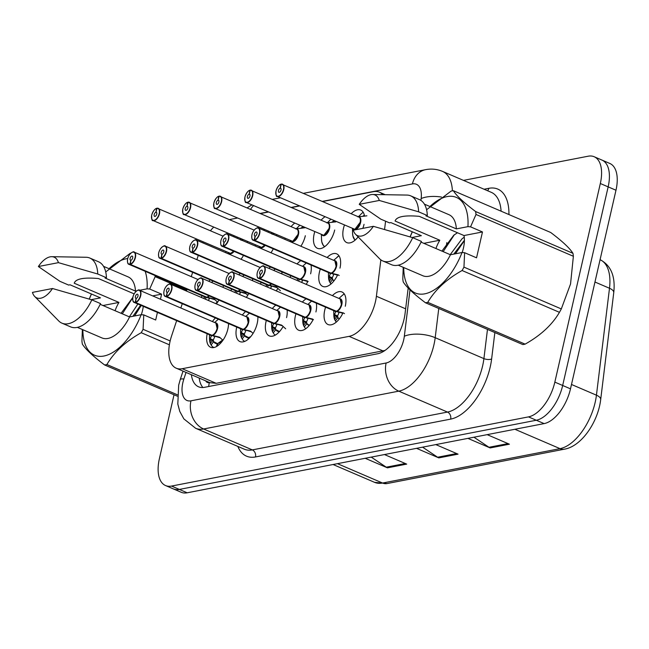 <?xml version="1.0" encoding="UTF-8"?>
<svg xmlns="http://www.w3.org/2000/svg" width="649" height="649" viewBox="0 0 649 649"><rect width="100%" height="100%" fill="white"/><g stroke="black" fill="none" stroke-linecap="round" stroke-linejoin="round"><path stroke-width="0.97" d="M255.3 246.036A17.71 9.175 113.2 0 1 255.438 245.387A17.71 9.175 113.2 0 1 255.495 245.16M263.648 230.257A17.71 9.175 113.2 0 1 264.362 229.608M276.636 234.881A17.71 9.175 113.2 0 1 276.661 235.838M284.87 239.367A17.71 9.175 113.2 0 1 285.089 238.508M291.093 226.631A17.71 9.175 113.2 0 1 294.581 223.215M334.689 230.03A17.71 9.175 113.2 0 1 317.426 248.291A17.71 9.175 113.2 0 1 314.14 234.005A17.71 9.175 113.2 0 1 314.716 231.863M321.117 220.157A17.71 9.175 113.2 0 1 324.889 216.863M335.079 221.244A17.71 9.175 113.2 0 1 335.209 222.023M358.134 236.901A17.71 9.175 113.2 0 1 346.777 242.604A17.71 9.175 113.2 0 1 343.491 228.318A17.71 9.175 113.2 0 1 344.368 225.235M351.182 213.699A17.71 9.175 113.2 0 1 360.755 210.057A17.71 9.175 113.2 0 1 364.535 216.19M233.551 236.69A17.71 9.175 113.2 0 1 234.216 236.025M247.31 241.647A17.71 9.175 113.2 0 1 247.277 242.588M231.052 290.833A17.71 9.175 113.2 0 1 231.385 289.194A17.71 9.175 113.2 0 1 231.433 288.967M238.84 274.811A17.71 9.175 113.2 0 1 240.308 273.416M252.583 278.689A17.71 9.175 113.2 0 1 252.575 280.709M260.59 284.148A17.71 9.175 113.2 0 1 260.736 283.508A17.71 9.175 113.2 0 1 261.028 282.315M268.946 268.37A17.71 9.175 113.2 0 1 270.519 267.023M281.844 271.882A17.71 9.175 113.2 0 1 281.95 273.959M290.16 277.48A17.71 9.175 113.2 0 1 290.655 275.671M297.055 263.965A17.71 9.175 113.2 0 1 300.828 260.671M311.017 265.052A17.71 9.175 113.2 0 1 310.628 273.837M337.715 274.705A17.71 9.175 113.2 0 1 322.723 286.412A17.71 9.175 113.2 0 1 319.438 272.126A17.71 9.175 113.2 0 1 320.314 269.043M327.12 257.507A17.71 9.175 113.2 0 1 336.693 253.864A17.71 9.175 113.2 0 1 339.979 268.142M208.791 281.277A17.71 9.175 113.2 0 1 210.154 279.833M223.248 285.455A17.71 9.175 113.2 0 1 223.142 287.434M257.872 316.801A17.71 9.175 113.2 0 1 257.223 323.332A17.71 9.175 113.2 0 1 239.96 341.593A17.71 9.175 113.2 0 1 236.674 327.315A17.71 9.175 113.2 0 1 236.731 327.088M242.345 315.049A17.71 9.175 113.2 0 1 245.598 311.536M283.159 326.431A17.71 9.175 113.2 0 1 269.311 335.906A17.71 9.175 113.2 0 1 266.025 321.62A17.71 9.175 113.2 0 1 266.325 320.436M272.329 308.559A17.71 9.175 113.2 0 1 275.817 305.144M287.134 310.003A17.71 9.175 113.2 0 1 286.574 317.645M313.199 319.454A17.71 9.175 113.2 0 1 298.662 330.219A17.71 9.175 113.2 0 1 295.376 315.933A17.71 9.175 113.2 0 1 295.952 313.792M302.353 302.085A17.71 9.175 113.2 0 1 306.125 298.791M316.314 303.164A17.71 9.175 113.2 0 1 315.925 311.95M343.005 312.826A17.71 9.175 113.2 0 1 328.013 324.524A17.71 9.175 113.2 0 1 324.727 310.246A17.71 9.175 113.2 0 1 325.603 307.155M332.418 295.628A17.71 9.175 113.2 0 1 341.991 291.985A17.71 9.175 113.2 0 1 345.276 306.263M212.401 321.555A17.71 9.175 113.2 0 1 215.452 317.953M228.545 323.575A17.71 9.175 113.2 0 1 227.864 329.019A17.71 9.175 113.2 0 1 210.609 347.28A17.71 9.175 113.2 0 1 207.161 333.756M176.65 320.655L171.571 335.971A33.204 17.198 -66.8 0 0 170.046 341.415A33.204 17.198 -66.8 0 0 176.203 368.194A33.204 17.198 -66.8 0 0 182.199 368.713L349.097 336.36A33.204 17.198 -66.8 0 0 376.404 296.269L380.849 259.851M205.692 380.849A11.065 5.736 -66.8 0 0 209.343 382.618L216.182 383.308L384.987 350.444M198.286 255.373L196.858 259.673M192.664 272.32L191.244 276.62M187.05 289.276L186.458 291.052M182.264 303.7L180.844 307.999M213.643 227.191A33.204 17.198 -66.8 0 0 210.43 230.719M203.259 242.093A33.204 17.198 -66.8 0 0 202.877 242.888M382.756 194.668A33.204 17.198 -66.8 0 0 379.397 192.201A33.204 17.198 -66.8 0 0 373.402 191.682L322.756 201.498M299.562 205.993L291.685 207.518M268.491 212.012L260.614 213.545M237.42 218.04L229.543 219.565M384.565 229.478L385.571 221.195M273.286 248.851A17.71 9.175 113.2 0 1 270.966 252.761M305.338 235.717A17.71 9.175 113.2 0 1 300.876 246.239M364.04 224.335A17.71 9.175 113.2 0 1 362.832 228.359M243.48 255.414A17.71 9.175 113.2 0 1 241.022 259.267M225.763 252.712A17.71 9.175 113.2 0 1 225.925 251.828M248.778 293.535A17.71 9.175 113.2 0 1 246.32 297.388M277.869 288.31A17.71 9.175 113.2 0 1 276.263 290.882M307.902 281.333A17.71 9.175 113.2 0 1 306.174 284.359M218.94 300.081A17.71 9.175 113.2 0 1 216.344 303.878M201.555 297.526A17.71 9.175 113.2 0 1 201.863 295.636M463.467 180.381L588.172 156.206A33.204 17.198 113.2 0 1 594.168 156.733A33.204 17.198 113.2 0 1 600.325 183.513L554.838 382.115L562.667 385.482A33.204 17.198 113.2 0 1 536.301 420.244L179.359 489.427A33.204 17.198 113.2 0 1 173.364 488.908A33.204 17.198 113.2 0 0 179.359 489.427L536.301 420.244A33.204 17.198 113.2 0 0 562.667 385.482L608.154 186.871L562.667 385.482L570.495 388.84A33.204 17.198 113.2 0 1 544.13 423.602L187.188 492.794A33.204 17.198 113.2 0 1 181.193 492.266L165.536 485.541A33.204 17.198 113.2 0 1 159.378 458.77L174.029 394.77M594.168 156.733L601.996 160.092A33.204 17.198 113.2 0 1 608.154 186.871A33.204 17.198 113.2 0 0 601.996 160.092L609.825 163.459A33.204 17.198 113.2 0 1 615.982 190.23L570.495 388.84M473.957 437.207L488.973 447.283A8.851 7.147 79 0 0 490.149 447.932L509.408 444.2L487.172 434.643M467.913 438.375L490.149 447.932M371.244 457.115L386.252 467.191A8.851 7.147 79 0 0 387.437 467.84L406.696 464.108L384.451 454.551M365.192 458.291L387.437 467.84M422.604 447.161L437.613 457.237A8.851 7.147 79 0 0 438.789 457.886L458.056 454.154L435.812 444.597M416.553 448.337L438.789 457.886M191.374 374.708A33.204 17.198 -66.8 0 0 198.553 386.796A33.204 17.198 -66.8 0 0 204.549 387.315L377.742 353.746A33.204 17.198 -66.8 0 0 405.049 313.645L408.18 288.051M202.877 387.526A33.204 17.198 113.2 0 1 199.202 378.067M554.838 382.115A33.204 17.198 113.2 0 1 528.473 416.885L171.531 486.069A33.204 17.198 113.2 0 1 165.536 485.541M216.539 346.509L217.293 343.556A12.169 6.303 113.2 0 1 213.651 341.666A1.103 0.576 -66.8 0 0 213.61 341.715L211.144 344.927L210.414 343.735L210.13 338.656L211.728 335.403L214.673 336.458M212.004 335.306A0.552 0.438 -104.6 0 1 212.069 335.338L219.257 337.091M136.947 290.728A6.644 3.44 113.2 0 1 139.486 290.241A6.644 3.44 113.2 0 1 140.719 295.603A6.644 3.44 113.2 0 1 135.617 302.515L135.487 302.231A6.417 3.326 -66.8 0 0 140.419 295.546A6.417 3.326 -66.8 0 0 138.067 290.273A6.417 3.326 -66.8 0 0 132.972 296.991A6.417 3.326 -66.8 0 0 135.154 302.296L135.276 302.58A6.644 3.44 113.2 0 1 134.246 302.45L210.625 335.241A6.644 3.44 -66.8 0 0 211.655 335.379A0.552 0.454 -97.2 0 1 211.728 335.403M135.617 302.515L211.996 335.314A6.644 3.44 -66.8 0 0 217.099 328.394A6.644 3.44 -66.8 0 0 215.866 323.04A6.636 3.44 113.2 0 1 217.017 328.735A6.636 3.44 113.2 0 1 212.742 335.014M135.276 302.58L211.663 335.371A6.636 3.44 113.2 0 1 211.655 335.371L210.844 334.819M135.154 302.296L136.16 298.345A2.215 1.144 113.2 0 1 135.819 298.305A2.215 1.144 113.2 0 1 135.406 296.52A2.215 1.144 113.2 0 1 137.564 294.24A2.215 1.144 113.2 0 1 137.977 296.025A2.215 1.144 113.2 0 1 136.274 298.329L135.487 302.231M211.063 344.797A16.598 8.599 -66.8 0 0 213.659 347.385A16.598 8.599 -66.8 0 0 214.008 347.523M212.069 335.338L220.376 337.878M217.099 328.394L215.866 323.04L139.486 290.241C139.519 288.894 134.311 291.117 132.931 297.015C132.542 300.455 132.98 302.264 134.246 302.45A6.644 3.44 113.2 0 1 132.85 300.276M214.762 336.709L213.286 340.003L213.659 341.658L217.837 343.792M217.391 345.99L217.918 343.41L222.794 339.889M222.802 339.906A12.169 6.303 113.2 0 1 217.926 343.426M210.487 344.002L210.414 343.735A16.184 8.388 113.2 0 1 209.538 339.24L210.487 344.002M219.638 337.285L222.932 340.271M210.39 343.394L212.466 340.693A2.215 1.144 113.2 0 1 213.27 340.003L210.13 338.656M205.238 299.108L206.439 297.291L209.376 298.345M131.65 252.607A6.644 3.44 113.2 0 1 134.197 252.128A6.644 3.44 113.2 0 1 135.422 257.483A6.644 3.44 113.2 0 1 130.319 264.394L206.698 297.193A0.552 0.438 -104.6 0 1 206.771 297.226L213.967 298.97M130.319 264.394L130.189 264.119A6.417 3.326 -66.8 0 0 135.122 257.434A6.417 3.326 -66.8 0 0 132.777 252.153A6.417 3.326 -66.8 0 0 127.675 258.878A6.417 3.326 -66.8 0 0 129.865 264.175L129.987 264.459A6.644 3.44 113.2 0 1 128.956 264.33L205.335 297.128A6.644 3.44 -66.8 0 0 206.366 297.258A0.552 0.454 -97.2 0 1 206.439 297.291M129.987 264.459L206.366 297.25A6.636 3.44 113.2 0 1 206.366 297.258L205.546 296.698M129.865 264.175L130.871 260.233A2.215 1.144 113.2 0 1 130.522 260.184A2.215 1.144 113.2 0 1 130.116 258.399A2.215 1.144 113.2 0 1 132.274 256.12A2.215 1.144 113.2 0 1 132.68 257.904A2.215 1.144 113.2 0 1 130.984 260.208L130.189 264.119M206.771 297.226L215.079 299.757M215.687 303.602L217.383 301.915M214.34 299.165L217.634 302.15M209.473 298.589L208.256 300.406M206.698 297.193A6.644 3.44 -66.8 0 0 208.905 295.774A6.636 3.44 113.2 0 1 207.453 296.893M157.001 208.305L156.669 208.386A6.417 3.326 -66.8 0 0 151.736 215.07A6.417 3.326 -66.8 0 0 154.081 220.344A6.417 3.326 -66.8 0 0 159.183 213.626A6.417 3.326 -66.8 0 0 156.993 208.321L157.22 208.183A6.644 3.44 113.2 0 1 158.251 208.321A6.644 3.44 113.2 0 1 159.484 213.675A6.644 3.44 113.2 0 1 153.01 220.522A6.644 3.44 113.2 0 1 151.615 218.348M156.782 208.24C154.843 208.759 153.14 211.039 151.688 215.095C151.606 219.378 152.044 221.187 153.01 220.522L230.59 253.426A6.636 3.44 113.3 0 1 229.389 253.321A6.644 3.44 -66.8 0 0 230.59 253.426A6.644 3.44 -66.8 0 0 233.64 251.187A6.636 3.44 113.3 0 1 230.59 253.426L233.64 251.187M156.993 208.321L155.987 212.272A2.215 1.144 113.2 0 1 156.328 212.312A2.215 1.144 113.2 0 1 156.742 214.097A2.215 1.144 113.2 0 1 154.584 216.377A2.215 1.144 113.2 0 1 154.17 214.592A2.215 1.144 113.2 0 1 155.874 212.288L156.66 212.629M241.079 238.978L239.943 239.44M237.518 237.445A16.598 8.599 -66.8 0 0 236.82 238.094M242.937 239.773L241.03 240.244M155.874 212.288L156.669 208.386M155.987 212.272L156.596 212.531M134.132 293.875L98.405 278.535C83.721 277.245 75.665 278.81 74.221 283.215L118.945 302.426L102.972 305.525M143.283 306.328A25.019 12.964 113.2 0 1 142.593 310.198A25.019 12.964 113.2 0 1 141.304 314.716M132.834 297.453L121.063 313.289M115.06 310.717A25.019 12.964 113.2 0 1 118.945 302.426M140.638 305.192L132.923 316.298M137.872 304.008L129.346 316.85M157.431 312.404L155.687 320.014L143.762 314.895L143.088 329.319A59.765 30.957 113.2 0 1 141.222 332.71C125.614 341.463 114.175 352.066 106.89 364.527A59.765 30.957 113.2 0 1 104.619 364.965C93.018 356.236 85.595 349.292 82.35 344.124A59.765 30.957 113.2 0 1 81.936 341.171L82.366 329.522M143.762 314.895L141.149 314.7A52.017 26.95 113.2 0 1 105.179 355.733A52.017 26.95 113.2 0 1 82.869 329.733M52.496 288.513A22.139 11.471 113.2 0 1 34.705 296.479A22.139 11.471 113.2 0 1 32.45 292.399L52.496 288.513L91.834 299.862A35.419 18.35 113.2 0 1 61.906 323.145A35.419 18.35 113.2 0 1 58.71 320.931L34.705 296.479M91.834 299.862L100.53 303.602A35.419 18.35 113.2 0 1 70.603 326.877L61.906 323.145M141.149 314.7L129.573 316.947A33.204 17.198 113.2 0 1 101.925 337.918L77.345 327.364M129.573 316.947L100.181 304.324M89.221 299.1L91.387 293.965M89.294 299.116A52.017 26.95 113.2 0 1 91.501 294.013M109.064 268.71A52.017 26.95 113.2 0 1 127.723 258.553M145.173 271.29A52.017 26.95 113.2 0 1 147.08 288.837L149.692 289.032L155.152 276.661A59.765 30.957 113.2 0 0 155.014 275.517M105.722 271.939L130.198 253.313A59.765 30.957 113.2 0 1 130.822 253.167M177.282 396.166L104.619 364.965M106.89 364.527L177.331 394.77M186.734 290.225L155.152 276.661M143.088 329.319L170.16 340.944M169.381 344.806L141.222 332.71M38.372 266.536A22.139 11.471 113.2 0 1 51.79 256.688A22.139 11.471 113.2 0 1 58.418 262.65L38.372 266.536L59.935 281.333L68.632 285.073L70.035 284.797L100.481 297.875L91.185 299.676M51.79 256.688L86.049 257.264A35.419 18.35 113.2 0 1 89.854 258.059A35.419 18.35 113.2 0 1 97.756 274.008L106.452 277.74L105.049 278.015L135.495 291.085L136.631 290.866M58.418 262.65L97.756 274.008M89.854 258.059L98.559 261.79A35.419 18.35 113.2 0 1 106.452 277.74M103.548 266.341L128.129 276.896A33.204 17.198 113.2 0 1 135.495 291.085M139.6 290.29L147.08 288.837M141.247 305.452L134.57 315.982M132.802 297.68L122.304 313.824M160.449 299.246L161.609 294.159L149.692 289.032M161.609 294.159L152.645 295.895M463.954 267.128L561.312 308.932A59.765 30.957 113.2 0 1 559.446 312.323L462.088 270.519A59.765 30.957 113.2 0 0 463.954 267.128L464.627 252.704L476.553 257.823L482.475 231.961L463.994 235.546L419.262 216.344C404.587 215.054 396.531 216.62 395.079 221.025L439.811 240.235L423.838 243.334M463.994 235.546A25.019 12.964 113.2 0 1 463.451 248.007A25.019 12.964 113.2 0 1 462.169 252.518M457.488 232.756L453.797 235.181L441.92 251.098M435.925 248.518A25.019 12.964 113.2 0 1 439.811 240.235M464.408 240.284L453.789 254.108M464.254 237.193L462.08 238.743L450.211 254.659M561.312 308.932L570.544 283.978L573.375 256.274L476.009 214.47L470.549 226.842L467.937 226.647A52.017 26.95 113.2 0 0 429.93 206.52M462.088 270.519C446.48 279.273 435.041 289.876 427.756 302.337L525.114 344.14C540.722 335.387 552.169 324.784 559.446 312.323M525.114 344.14A59.765 30.957 113.2 0 1 522.843 344.578L425.484 302.775C413.884 294.046 406.452 287.101 403.216 281.934A59.765 30.957 113.2 0 1 402.802 278.981L403.232 267.331M464.627 252.704L462.015 252.51A52.017 26.95 113.2 0 1 426.044 293.543A52.017 26.95 113.2 0 1 403.727 267.542M427.756 302.337A59.765 30.957 113.2 0 1 425.484 302.775M373.362 226.323A22.139 11.471 113.2 0 1 355.571 234.289A22.139 11.471 113.2 0 1 353.316 230.208L373.362 226.323L412.699 237.672A35.419 18.35 113.2 0 1 382.772 260.955A35.419 18.35 113.2 0 1 379.576 258.74L355.571 234.289M412.699 237.672L421.396 241.412A35.419 18.35 113.2 0 1 391.469 264.687L382.772 260.955M462.015 252.51L450.438 254.757A33.204 17.198 113.2 0 1 422.791 275.728L398.21 265.173M450.438 254.757L421.047 242.134M410.087 236.901L412.253 231.774M410.16 236.926A52.017 26.95 113.2 0 1 412.366 231.823M426.588 209.749L451.055 191.122A59.765 30.957 113.2 0 1 453.326 190.676C456.515 195.787 463.938 202.739 475.603 211.525A59.765 30.957 113.2 0 1 476.009 214.47M475.603 211.525L572.962 253.329C569.781 248.218 562.359 241.266 550.693 232.488L453.326 190.676M572.962 253.329A59.765 30.957 113.2 0 1 573.375 256.274M359.238 204.346A22.139 11.471 113.2 0 1 372.656 194.497A22.139 11.471 113.2 0 1 379.284 200.46L359.238 204.346L380.793 219.143L389.497 222.875L390.901 222.607L421.347 235.684L412.05 237.485M372.656 194.497L406.915 195.073A35.419 18.35 113.2 0 1 410.72 195.86A35.419 18.35 113.2 0 1 418.621 211.809L427.318 215.549L425.914 215.817L456.361 228.894L467.937 226.647M379.284 200.46L418.621 211.809M410.72 195.86L419.416 199.6A35.419 18.35 113.2 0 1 427.318 215.549M424.414 204.151L448.994 214.705A33.204 17.198 113.2 0 1 456.361 228.894M464.408 240.56L455.436 253.783M454.373 234.735L443.162 251.634M482.475 231.961L470.549 226.842M245.833 330.69L244.357 333.975L244.73 335.638L248.372 337.504A12.169 6.303 113.2 0 1 244.73 335.647A1.103 0.576 -66.8 0 0 244.689 335.695L242.215 338.908L241.493 337.715L241.201 332.629L242.799 329.384L245.744 330.438M243.075 329.286A0.552 0.438 -104.6 0 1 243.14 329.319L250.336 331.063M168.018 284.708A6.644 3.44 113.2 0 1 170.557 284.221A6.644 3.44 113.2 0 1 171.79 289.576A6.644 3.44 113.2 0 1 166.688 296.488L166.558 296.212A6.417 3.326 -66.8 0 0 171.49 289.527A6.417 3.326 -66.8 0 0 169.138 284.246A6.417 3.326 -66.8 0 0 164.043 290.971A6.417 3.326 -66.8 0 0 166.233 296.277L166.355 296.552A6.644 3.44 113.2 0 1 165.317 296.423L241.696 329.221A6.644 3.44 -66.8 0 0 242.734 329.351A0.552 0.454 -97.2 0 1 242.799 329.384M166.688 296.488L243.067 329.286A6.644 3.44 -66.8 0 0 248.169 322.375A6.644 3.44 -66.8 0 0 246.936 317.02A6.636 3.44 113.2 0 1 248.088 322.707A6.636 3.44 113.2 0 1 243.821 328.994M166.355 296.552L241.915 328.792M166.233 296.277L167.239 292.326A2.215 1.144 113.2 0 1 166.89 292.285A2.215 1.144 113.2 0 1 166.485 290.501A2.215 1.144 113.2 0 1 168.643 288.213A2.215 1.144 113.2 0 1 169.048 289.998A2.215 1.144 113.2 0 1 167.345 292.301L166.558 296.212M242.134 338.778A16.598 8.599 -66.8 0 0 244.73 341.366A16.598 8.599 -66.8 0 0 244.762 341.374L244.73 341.366M243.14 329.319L251.447 331.85M248.169 322.375L246.936 317.02L170.557 284.221C170.59 282.867 165.39 285.098 164.002 290.995C163.613 294.435 164.051 296.244 165.317 296.423A6.644 3.44 113.2 0 1 163.921 294.248M247.877 339.459L248.364 337.537L248.908 337.772M248.713 338.737L248.981 337.415L250.701 336.653M241.566 337.975L241.493 337.715A16.184 8.388 113.2 0 1 240.609 333.221L241.566 337.975M250.709 331.258L253.069 333.375M241.46 337.366L243.537 334.665A2.215 1.144 113.2 0 1 244.34 333.975L241.201 332.629M279.386 331.728L279.435 331.517A12.169 6.303 113.2 0 1 275.801 329.619A1.103 0.576 -66.8 0 0 275.76 329.668L273.286 332.88L272.564 331.688L272.272 326.609L273.87 323.364L276.815 324.419M274.146 323.267A0.552 0.438 -104.6 0 1 274.211 323.299L281.406 325.044M199.089 278.681A6.644 3.44 113.2 0 1 201.628 278.202A6.644 3.44 113.2 0 1 202.861 283.556A6.644 3.44 113.2 0 1 197.758 290.468L197.629 290.192A6.417 3.326 -66.8 0 0 202.561 283.508A6.417 3.326 -66.8 0 0 200.208 278.226A6.417 3.326 -66.8 0 0 195.114 284.952A6.417 3.326 -66.8 0 0 197.304 290.249L197.426 290.533A6.644 3.44 113.2 0 1 196.387 290.403L272.767 323.202A6.644 3.44 -66.8 0 0 273.805 323.332A0.552 0.454 -97.2 0 1 273.87 323.364M197.758 290.468L274.138 323.267A6.644 3.44 -66.8 0 0 279.24 316.355A6.644 3.44 -66.8 0 0 278.007 310.993A6.636 3.44 113.2 0 1 279.159 316.688A6.636 3.44 113.2 0 1 274.892 322.967M197.426 290.533L273.805 323.324A6.636 3.44 113.2 0 1 273.805 323.332L272.986 322.772M197.304 290.249L198.31 286.306A2.215 1.144 113.2 0 1 197.961 286.258A2.215 1.144 113.2 0 1 197.556 284.473A2.215 1.144 113.2 0 1 199.714 282.193A2.215 1.144 113.2 0 1 200.119 283.978A2.215 1.144 113.2 0 1 198.424 286.282L197.629 290.192M273.205 332.759A16.598 8.599 -66.8 0 0 275.314 335.095M274.211 323.299L282.518 325.83M279.24 316.347L278.007 310.993L201.628 278.202C201.661 276.847 196.46 279.07 195.073 284.976C194.684 288.407 195.122 290.217 196.387 290.403A6.644 3.44 113.2 0 1 194.992 288.229M276.912 324.662L275.427 327.956L275.801 329.619L279.541 331.558M272.637 331.955L272.564 331.688A16.184 8.388 113.2 0 1 271.688 327.201L272.637 331.955M281.78 325.238L285.682 328.8M272.531 331.347L274.608 328.645A2.215 1.144 113.2 0 1 275.411 327.956L272.272 326.609M309.265 325.441A12.169 6.303 113.2 0 1 306.872 323.6A1.103 0.576 -66.8 0 0 306.831 323.648L304.357 326.861L303.635 325.668L303.343 320.59L304.949 317.337L307.886 318.391M305.217 317.239A0.552 0.438 -104.6 0 1 305.281 317.272L312.477 319.024M230.16 272.661A6.644 3.44 113.2 0 1 232.707 272.174A6.644 3.44 113.2 0 1 233.932 277.529A6.644 3.44 113.2 0 1 228.829 284.449L228.699 284.165A6.417 3.326 -66.8 0 0 233.632 277.48A6.417 3.326 -66.8 0 0 231.287 272.207A6.417 3.326 -66.8 0 0 226.185 278.924A6.417 3.326 -66.8 0 0 228.375 284.23L228.497 284.513A6.644 3.44 113.2 0 1 227.466 284.384L303.846 317.174A6.644 3.44 -66.8 0 0 304.876 317.304A0.552 0.454 -97.2 0 1 304.949 317.337M228.829 284.449L305.208 317.239A6.644 3.44 -66.8 0 0 310.311 310.327A6.644 3.44 -66.8 0 0 309.086 304.973A6.636 3.44 113.2 0 1 310.23 310.668A6.636 3.44 113.2 0 1 305.963 316.947M228.497 284.513L304.876 317.304A6.636 3.44 113.2 0 1 304.876 317.304L304.057 316.744M228.375 284.23L229.381 280.279A2.215 1.144 113.2 0 1 229.04 280.238A2.215 1.144 113.2 0 1 228.626 278.453A2.215 1.144 113.2 0 1 230.784 276.166A2.215 1.144 113.2 0 1 231.19 277.959A2.215 1.144 113.2 0 1 229.495 280.263L228.699 284.165M304.284 326.731A16.598 8.599 -66.8 0 0 305.801 328.67M305.281 317.272L313.086 319.673M310.311 310.327L309.086 304.973L232.707 272.174C232.731 270.828 227.531 273.051 226.144 278.948C225.755 282.388 226.201 284.197 227.466 284.384A6.644 3.44 113.2 0 1 226.063 282.201M307.983 318.643L306.498 321.936L306.872 323.591L309.281 325.425M303.708 325.928L303.635 325.668A16.184 8.388 113.2 0 1 302.759 321.174L303.708 325.928M312.85 319.219L313.435 319.657M303.602 325.327L305.679 322.626A2.215 1.144 113.2 0 1 306.482 321.936L303.343 320.59M339.054 312.623L337.577 315.909L337.942 317.572L339.257 318.967A12.169 6.303 113.2 0 1 337.942 317.572A1.103 0.576 -66.8 0 0 337.902 317.629L335.436 320.833L334.706 319.641L334.413 314.562L336.02 311.317L338.956 312.372M336.296 311.22A0.552 0.438 -104.6 0 1 336.352 311.252L343.548 312.996M261.239 266.634A6.644 3.44 113.2 0 1 263.778 266.155A6.644 3.44 113.2 0 1 265.011 271.509A6.644 3.44 113.2 0 1 259.9 278.421L259.77 278.145A6.417 3.326 -66.8 0 0 264.703 271.46A6.417 3.326 -66.8 0 0 262.358 266.179A6.417 3.326 -66.8 0 0 257.255 272.904A6.417 3.326 -66.8 0 0 259.446 278.21L259.568 278.486A6.644 3.44 113.2 0 1 258.537 278.356L334.916 311.155A6.644 3.44 -66.8 0 0 335.947 311.285A0.552 0.454 -97.2 0 1 336.02 311.317M259.9 278.421L336.279 311.22A6.644 3.44 -66.8 0 0 341.39 304.308A6.644 3.44 -66.8 0 0 340.157 298.954A6.636 3.44 113.2 0 1 341.309 304.641A6.636 3.44 113.2 0 1 337.034 310.92M259.568 278.486L335.947 311.277A6.636 3.44 113.2 0 1 335.947 311.285L335.127 310.725M259.446 278.21L260.452 274.259A2.215 1.144 113.2 0 1 260.111 274.219A2.215 1.144 113.2 0 1 259.697 272.426A2.215 1.144 113.2 0 1 261.855 270.146A2.215 1.144 113.2 0 1 262.269 271.931A2.215 1.144 113.2 0 1 260.565 274.235L259.77 278.145M335.355 320.711A16.598 8.599 -66.8 0 0 336.287 322.099M336.352 311.252L342.777 313.305M341.382 304.308L340.157 298.954L263.778 266.155C263.81 264.8 258.602 267.031 257.215 272.929C256.834 276.369 257.272 278.178 258.537 278.356A6.644 3.44 113.2 0 1 257.134 276.182M334.779 319.908L334.706 319.641A16.184 8.388 113.2 0 1 333.829 315.154L334.779 319.908M343.167 312.867L344.505 313.637M334.673 319.3L336.75 316.598A2.215 1.144 113.2 0 1 337.553 315.909L334.413 314.562M188.072 202.277L187.739 202.358A6.417 3.326 -66.8 0 0 182.807 209.043A6.417 3.326 -66.8 0 0 185.152 214.324A6.417 3.326 -66.8 0 0 190.254 207.599A6.417 3.326 -66.8 0 0 188.064 202.301L188.291 202.163A6.644 3.44 113.2 0 1 189.321 202.293A6.644 3.44 113.2 0 1 190.555 207.648A6.644 3.44 113.2 0 1 184.081 214.503A6.644 3.44 113.2 0 1 182.685 212.328M187.861 202.22C185.914 202.731 184.219 205.019 182.767 209.067C182.677 213.351 183.115 215.16 184.081 214.503L261.661 247.399A6.636 3.44 113.3 0 1 260.46 247.293A6.644 3.44 -66.8 0 0 261.661 247.399A6.644 3.44 -66.8 0 0 264.719 245.168A6.636 3.44 113.3 0 1 261.661 247.399L264.711 245.168M188.064 202.301L187.058 206.244A2.215 1.144 113.2 0 1 187.399 206.293A2.215 1.144 113.2 0 1 187.812 208.078A2.215 1.144 113.2 0 1 185.655 210.357A2.215 1.144 113.2 0 1 185.249 208.572A2.215 1.144 113.2 0 1 186.944 206.268L187.731 206.601M272.15 232.95L271.014 233.421M268.589 231.417A16.598 8.599 -66.8 0 0 267.891 232.074M274.008 233.745L272.101 234.216M186.944 206.268L187.739 202.358M187.058 206.244L187.675 206.512M305.079 227.726L295.814 228.967M219.143 196.258L218.81 196.339A6.417 3.326 -66.8 0 0 213.878 203.023A6.417 3.326 -66.8 0 0 216.231 208.297A6.417 3.326 -66.8 0 0 221.325 201.579A6.417 3.326 -66.8 0 0 219.135 196.274L219.362 196.144A6.644 3.44 113.2 0 1 220.392 196.274A6.644 3.44 113.2 0 1 221.625 201.628A6.644 3.44 113.2 0 1 215.152 208.475A6.644 3.44 113.2 0 1 213.756 206.301M218.932 196.201C216.985 196.712 215.29 198.992 213.837 203.048C213.748 207.331 214.186 209.14 215.152 208.475L292.731 241.379A6.636 3.44 113.3 0 1 291.531 241.274A6.644 3.44 -66.8 0 0 292.731 241.379A6.644 3.44 -66.8 0 0 298.005 234.427A6.644 3.44 -66.8 0 0 296.771 229.073L219.281 196.128M219.135 196.274L218.129 200.225A2.215 1.144 113.2 0 1 218.478 200.265A2.215 1.144 113.2 0 1 218.883 202.05A2.215 1.144 113.2 0 1 216.725 204.338A2.215 1.144 113.2 0 1 216.32 202.553A2.215 1.144 113.2 0 1 218.015 200.241L218.802 200.582M298.061 230.768A6.636 3.44 113.3 0 1 296.991 237.218A6.636 3.44 113.3 0 1 292.731 241.379L298.005 234.427M303.229 226.931L300.625 228.351M299.66 225.398A16.598 8.599 -66.8 0 0 297.25 227.953M300.706 228.286A12.169 6.303 113.3 0 1 302.937 227.02M296.001 228.732L297.339 227.848L297.721 228.659M218.015 200.241L218.81 196.339M218.129 200.225L218.745 200.484M335.841 221.82L326.885 222.948M250.214 190.23L249.881 190.319A6.417 3.326 -66.8 0 0 244.949 196.996A6.417 3.326 -66.8 0 0 247.301 202.277A6.417 3.326 -66.8 0 0 252.396 195.56A6.417 3.326 -66.8 0 0 250.206 190.254L250.433 190.116A6.644 3.44 113.2 0 1 251.471 190.254A6.644 3.44 113.2 0 1 252.696 195.609A6.644 3.44 113.2 0 1 246.231 202.456A6.644 3.44 113.2 0 1 244.827 200.281M250.003 190.173C248.056 190.692 246.36 192.972 244.908 197.028C244.819 201.312 245.257 203.121 246.231 202.456L323.802 235.36A6.636 3.44 113.3 0 1 322.61 235.254A6.644 3.44 -66.8 0 0 323.802 235.36A6.644 3.44 -66.8 0 0 329.075 228.399A6.644 3.44 -66.8 0 0 327.842 223.045L250.352 190.108M250.206 190.254L249.2 194.197A2.215 1.144 113.2 0 1 249.549 194.246A2.215 1.144 113.2 0 1 249.954 196.03A2.215 1.144 113.2 0 1 247.796 198.31A2.215 1.144 113.2 0 1 247.391 196.525A2.215 1.144 113.2 0 1 249.094 194.221L249.873 194.562M329.14 224.741A6.636 3.44 113.3 0 1 328.07 231.198A6.636 3.44 113.3 0 1 323.802 235.36L329.075 228.399M334.3 220.903L331.696 222.323M330.73 219.378A16.598 8.599 -66.8 0 0 328.321 221.926M331.777 222.258A12.169 6.303 113.3 0 1 334.016 220.993M327.072 222.712L328.418 221.828L328.792 222.639M249.094 194.221L249.881 190.319M249.2 194.197L249.816 194.465M366.912 215.801L357.956 216.928M281.285 184.211L280.952 184.292A6.417 3.326 -66.8 0 0 276.02 190.976A6.417 3.326 -66.8 0 0 278.372 196.258A6.417 3.326 -66.8 0 0 283.467 189.532A6.417 3.326 -66.8 0 0 281.277 184.227L281.504 184.097A6.644 3.44 113.2 0 1 282.542 184.227A6.644 3.44 113.2 0 1 283.767 189.581A6.644 3.44 113.2 0 1 277.301 196.428A6.644 3.44 113.2 0 1 275.898 194.254M281.074 184.154C279.127 184.665 277.431 186.953 275.979 191.001C275.89 195.284 276.336 197.093 277.301 196.428L354.873 229.332A6.636 3.44 113.3 0 1 353.681 229.227A6.644 3.44 -66.8 0 0 354.873 229.332A6.644 3.44 -66.8 0 0 360.146 222.38A6.644 3.44 -66.8 0 0 358.921 217.026L281.431 184.089M281.277 184.227L280.271 188.178A2.215 1.144 113.2 0 1 280.619 188.218A2.215 1.144 113.2 0 1 281.025 190.003A2.215 1.144 113.2 0 1 278.875 192.291A2.215 1.144 113.2 0 1 278.462 190.506A2.215 1.144 113.2 0 1 280.165 188.202L280.952 188.535M360.211 218.721A6.636 3.44 113.3 0 1 359.14 225.179A6.636 3.44 113.3 0 1 354.873 229.332L360.146 222.38M362.848 216.239A12.169 6.303 113.3 0 1 364.373 215.273L362.767 216.304M363.197 212.247A16.598 8.599 -66.8 0 0 359.4 215.906M358.143 216.693L359.489 215.809L359.862 216.612M280.165 188.202L280.952 184.292M280.271 188.178L280.887 188.437M236.309 293.088L237.51 291.263L240.446 292.318M162.729 246.588A6.644 3.44 113.2 0 1 165.268 246.101A6.644 3.44 113.2 0 1 166.501 251.455A6.644 3.44 113.2 0 1 161.39 258.375L237.769 291.174A0.552 0.438 -104.6 0 1 237.842 291.198L245.038 292.95M161.39 258.375L161.26 258.091A6.417 3.326 -66.8 0 0 166.193 251.406A6.417 3.326 -66.8 0 0 163.848 246.133A6.417 3.326 -66.8 0 0 158.745 252.85A6.417 3.326 -66.8 0 0 160.936 258.156L161.057 258.44A6.644 3.44 113.2 0 1 160.027 258.31L236.406 291.101A6.644 3.44 -66.8 0 0 237.437 291.239A0.552 0.454 -97.2 0 1 237.51 291.263M161.057 258.44L237.437 291.231A6.636 3.44 113.2 0 1 237.437 291.231L236.617 290.679M160.936 258.156L161.942 254.205A2.215 1.144 113.2 0 1 161.601 254.165A2.215 1.144 113.2 0 1 161.187 252.38A2.215 1.144 113.2 0 1 163.345 250.092A2.215 1.144 113.2 0 1 163.759 251.885A2.215 1.144 113.2 0 1 162.055 254.189L161.26 258.091M237.842 291.198L246.158 293.737M245.411 293.145L247.78 295.254M240.544 292.569L239.327 294.386M237.769 291.174A6.644 3.44 -66.8 0 0 239.976 289.754A6.636 3.44 113.2 0 1 238.524 290.874M267.38 287.069L268.581 285.244L271.525 286.298M193.8 240.56A6.644 3.44 113.2 0 1 196.339 240.081A6.644 3.44 113.2 0 1 197.572 245.436A6.644 3.44 113.2 0 1 192.469 252.347L268.848 285.146A0.552 0.438 -104.6 0 1 268.913 285.179L276.109 286.923M192.469 252.347L192.331 252.072A6.417 3.326 -66.8 0 0 197.264 245.387A6.417 3.326 -66.8 0 0 194.919 240.106A6.417 3.326 -66.8 0 0 189.816 246.831A6.417 3.326 -66.8 0 0 192.007 252.137L192.128 252.412A6.644 3.44 113.2 0 1 191.098 252.283L267.477 285.081A6.644 3.44 -66.8 0 0 268.508 285.211A0.552 0.454 -97.2 0 1 268.581 285.244M192.128 252.412L268.508 285.203A6.636 3.44 113.2 0 1 268.508 285.211L267.688 284.651M192.007 252.137L193.013 248.186A2.215 1.144 113.2 0 1 192.672 248.145A2.215 1.144 113.2 0 1 192.258 246.36A2.215 1.144 113.2 0 1 194.416 244.073A2.215 1.144 113.2 0 1 194.83 245.857A2.215 1.144 113.2 0 1 193.126 248.161L192.331 252.072M268.913 285.179L277.228 287.71M276.49 287.118L280.392 290.679M271.615 286.55L270.398 288.359M268.848 285.146A6.644 3.44 -66.8 0 0 271.047 283.735A6.636 3.44 113.2 0 1 269.595 284.846M298.451 281.041L299.651 279.224L302.596 280.271M224.87 234.54A6.644 3.44 113.2 0 1 227.41 234.054A6.644 3.44 113.2 0 1 228.643 239.416A6.644 3.44 113.2 0 1 223.54 246.328L299.919 279.127A0.552 0.438 -104.6 0 1 299.992 279.159L307.18 280.903M223.54 246.328L223.402 246.044A6.417 3.326 -66.8 0 0 228.343 239.367A6.417 3.326 -66.8 0 0 225.99 234.086A6.417 3.326 -66.8 0 0 220.895 240.803A6.417 3.326 -66.8 0 0 223.078 246.109L223.199 246.393A6.644 3.44 113.2 0 1 222.169 246.263L298.548 279.062A6.644 3.44 -66.8 0 0 299.578 279.192A0.552 0.454 -97.2 0 1 299.651 279.224M299.919 279.127A6.644 3.44 -66.8 0 0 305.022 272.207A6.644 3.44 -66.8 0 0 303.789 266.853A6.636 3.44 113.2 0 1 304.941 272.548A6.636 3.44 113.2 0 1 300.665 278.827M223.199 246.393L299.578 279.184A6.636 3.44 113.2 0 1 299.578 279.184L298.767 278.632M223.078 246.109L224.083 242.166A2.215 1.144 113.2 0 1 223.743 242.118A2.215 1.144 113.2 0 1 223.329 240.333A2.215 1.144 113.2 0 1 225.487 238.053A2.215 1.144 113.2 0 1 225.901 239.838A2.215 1.144 113.2 0 1 224.197 242.142L223.402 246.044M299.992 279.159L307.788 281.561M305.022 272.207L303.789 266.853L227.41 234.054C227.442 232.707 222.234 234.93 220.847 240.836C220.465 244.267 220.903 246.076 222.169 246.263A6.644 3.44 113.2 0 1 220.774 244.089M307.561 281.098L308.137 281.536M302.685 280.522L301.469 282.339M333.756 274.503L332.28 277.796L332.653 279.451A1.103 0.576 -66.8 0 0 332.604 279.508L330.138 282.721L329.408 281.528L329.124 276.442L330.722 273.197L333.667 274.251M255.941 228.521A6.644 3.44 113.2 0 1 258.48 228.034A6.644 3.44 113.2 0 1 259.714 233.389A6.644 3.44 113.2 0 1 254.611 240.308L330.99 273.099A0.552 0.438 -104.6 0 1 331.063 273.132L338.259 274.884M254.611 240.308L254.481 240.025A6.417 3.326 -66.8 0 0 259.413 233.34A6.417 3.326 -66.8 0 0 257.061 228.067A6.417 3.326 -66.8 0 0 251.966 234.784A6.417 3.326 -66.8 0 0 254.148 240.089L254.27 240.373A6.644 3.44 113.2 0 1 253.24 240.235L329.619 273.034A6.644 3.44 -66.8 0 0 330.649 273.164A0.552 0.454 -97.2 0 1 330.722 273.197M330.99 273.099A6.644 3.44 -66.8 0 0 336.093 266.187A6.644 3.44 -66.8 0 0 334.86 260.833A6.636 3.44 113.2 0 1 336.012 266.528A6.636 3.44 113.2 0 1 331.736 272.807M254.27 240.373L330.657 273.164A6.636 3.44 113.2 0 1 330.649 273.164L329.838 272.604M254.148 240.089L255.154 236.139A2.215 1.144 113.2 0 1 254.814 236.098A2.215 1.144 113.2 0 1 254.4 234.313A2.215 1.144 113.2 0 1 256.558 232.026A2.215 1.144 113.2 0 1 256.972 233.81A2.215 1.144 113.2 0 1 255.268 236.122L254.481 240.025M330.057 282.591A16.598 8.599 -66.8 0 0 330.998 283.978M331.063 273.132L337.488 275.184M336.093 266.187L334.86 260.833L258.48 228.034C258.513 226.688 253.305 228.91 251.926 234.808C251.536 238.248 251.974 240.057 253.24 240.235A6.644 3.44 113.2 0 1 251.844 238.061M332.653 279.451L333.967 280.855A12.169 6.303 113.2 0 1 332.645 279.459M329.481 281.788L329.408 281.528A16.184 8.388 113.2 0 1 328.532 277.034L329.481 281.788M337.869 274.746L339.208 275.517M329.124 276.442L332.28 277.796M209.343 382.618A33.204 26.787 79 0 0 208.67 386.52M216.182 383.308L182.199 368.713M405.641 308.819L376.404 296.269M383.08 350.955L349.097 336.36M600.033 259.673C610.977 265.336 615.552 276.328 613.751 292.626A11.065 4.648 -173 0 0 609.5 288.261A44.27 22.934 -66.8 0 0 600.074 259.689M613.751 292.626L600.69 399.549A11.065 4.648 -173 0 0 596.439 395.184L609.5 288.261L594.963 282.023M600.69 399.549C598.118 421.874 581.593 446.325 564.5 449.165A11.065 8.932 -101 0 1 560.022 448.646A44.27 22.934 -66.8 0 0 596.439 395.184L571.493 384.476M337.456 463.662L382.577 483.034A11.065 8.932 79 0 0 387.055 483.562L374.587 482.345A44.27 22.934 -66.8 0 0 382.577 483.034L560.022 448.646L514.908 429.273M544.13 423.602L528.473 416.885M187.188 492.794L171.531 486.069M615.982 190.23L600.325 183.513M456.653 453.546L437.613 457.237M405.292 463.5L386.252 467.191M508.013 443.591L488.973 447.283M186.052 372.421L183.87 378.992A22.139 11.471 -66.8 0 0 182.856 382.626A22.139 11.471 -66.8 0 0 190.96 400.822L386.123 362.994A22.139 11.471 -66.8 0 0 403.702 339.816A22.139 11.471 -66.8 0 0 404.327 336.263L409.998 289.876M438.765 308.478L435.195 337.691A44.27 22.934 113.2 0 1 433.938 344.797A44.27 22.934 113.2 0 1 398.778 391.152L203.616 428.981A44.27 22.934 113.2 0 1 195.625 428.283L244.34 449.205A44.27 22.934 -66.8 0 0 252.331 449.903L447.494 412.074A44.27 22.934 -66.8 0 0 482.653 365.72A44.27 22.934 -66.8 0 0 483.911 358.613L487.48 329.392M494.854 332.564L491.626 358.97A49.803 25.798 113.2 0 1 450.657 419.116L255.495 456.945A5.533 4.462 79 0 0 252.331 449.903L203.616 428.981A22.139 17.856 -101 0 1 190.96 400.822M491.626 358.97A5.533 2.32 7 0 1 483.911 358.613L435.195 337.691A22.139 9.297 -173 0 0 404.327 336.263M255.495 456.945A49.803 25.798 113.2 0 1 237.826 446.407M484.081 189.232L488.811 188.315A49.803 25.798 113.2 0 1 508.93 214.551M386.123 362.994A22.139 17.856 -101 0 0 398.778 391.152L447.494 412.074A5.533 4.462 79 0 1 450.657 419.116M446.804 242.637L446.496 245.16M501.085 211.185A44.27 22.934 -66.8 0 0 491.269 192.323L442.553 171.401A44.27 22.934 113.2 0 1 452.402 190.83M420.925 200.411L421.152 198.57A22.139 11.471 -66.8 0 0 412.423 183.927L322.448 201.36M299.254 205.855L291.369 207.388M268.183 211.882L260.298 213.407M487.561 190.733A5.533 4.462 79 0 0 488.811 188.315M441.531 197.069A22.139 9.297 -173 0 0 421.152 198.57M412.423 183.927A22.139 17.856 -101 0 1 425.606 169.665L303.659 193.297M250.652 209.262A22.139 17.856 -101 0 1 253.556 205.603M183.87 378.992A22.139 3.091 -161.7 0 0 180.26 379.503L183.034 371.123M211.55 335.728A6.839 3.545 113.2 0 1 210.187 335.054M215.411 322.845A6.839 3.545 113.2 0 1 217.593 328.337A6.839 3.545 113.2 0 1 212.734 335.501M218.007 319.486A16.184 8.388 113.2 0 1 218.34 319.194L214.657 322.521M210.114 339.687L212.466 340.693A1.103 0.422 -142.4 0 1 213.61 341.715M206.26 297.607A6.839 3.545 113.2 0 1 204.897 296.942M209.367 295.976A6.839 3.545 113.2 0 1 207.437 297.38M197.969 279.508L134.197 252.128C134.221 250.774 129.021 252.996 127.634 258.902C127.245 262.334 127.691 264.151 128.956 264.33A6.644 3.44 113.2 0 1 127.553 262.155M212.718 281.374A16.184 8.388 113.2 0 1 213.05 281.074L211.525 282.445M234.094 251.382A6.839 3.545 113.3 0 1 228.935 253.126M155.711 208.8A6.644 3.44 113.2 0 1 156.701 208.305M242.621 329.7A6.839 3.545 113.2 0 1 241.266 329.035M246.482 316.826A6.839 3.545 113.2 0 1 248.672 322.318A6.839 3.545 113.2 0 1 243.805 329.473M249.078 313.467A16.184 8.388 113.2 0 1 249.419 313.175L245.728 316.493M241.193 333.659L243.537 334.665A1.103 0.422 -142.4 0 1 244.689 335.695M273.7 323.681A6.839 3.545 113.2 0 1 272.337 323.015M277.553 310.798A6.839 3.545 113.2 0 1 279.743 316.29A6.839 3.545 113.2 0 1 274.876 323.453M280.149 307.448A16.184 8.388 113.2 0 1 280.49 307.147L276.798 310.473M272.264 327.64L274.608 328.645A1.103 0.422 -142.4 0 1 275.76 329.668M304.77 317.661A6.839 3.545 113.2 0 1 303.408 316.988M308.632 304.779A6.839 3.545 113.2 0 1 310.814 310.271A6.839 3.545 113.2 0 1 305.947 317.426M311.228 301.42A16.184 8.388 113.2 0 1 311.561 301.128L307.869 304.454M303.334 321.612L305.679 322.626A1.103 0.422 -142.4 0 1 306.831 323.648M335.841 311.634A6.839 3.545 113.2 0 1 334.478 310.968M339.703 298.759A6.839 3.545 113.2 0 1 341.885 304.243A6.839 3.545 113.2 0 1 337.018 311.406M338.94 298.426L342.299 295.4A16.184 8.388 113.2 0 1 344.254 293.9M334.405 315.592L336.75 316.598A1.103 0.422 -142.4 0 1 337.902 317.629M265.165 245.354A6.839 3.545 113.3 0 1 260.006 247.099M186.782 202.78A6.644 3.44 113.2 0 1 187.772 202.285M296.536 228.886A6.839 3.545 113.3 0 1 297.672 236.893A6.839 3.545 113.3 0 1 291.085 241.079M217.853 196.752A6.644 3.44 113.2 0 1 218.843 196.258M327.607 222.858A6.839 3.545 113.3 0 1 328.743 230.874A6.839 3.545 113.3 0 1 322.155 235.06M248.924 190.733A6.644 3.44 113.2 0 1 249.914 190.238M324.808 246.571A16.184 8.38 113.3 0 1 321.515 239.262L321.815 241.98L323.413 245.638L324.549 246.766M358.678 216.839A6.839 3.545 113.3 0 1 359.814 224.854A6.839 3.545 113.3 0 1 353.226 229.032M280.003 184.714A6.644 3.44 113.2 0 1 280.985 184.219M355.157 240.081A16.184 8.38 113.3 0 1 352.585 233.242L352.886 235.96L355.003 240.211M237.331 291.588A6.839 3.545 113.2 0 1 235.968 290.914M240.438 289.949A6.839 3.545 113.2 0 1 238.508 291.352M229.048 273.489L165.268 246.101C165.3 244.754 160.092 246.977 158.705 252.875C158.324 256.314 158.762 258.124 160.027 258.31A6.644 3.44 113.2 0 1 158.624 256.136M243.789 275.346A16.184 8.388 113.2 0 1 244.121 275.054L242.596 276.425M268.402 285.56A6.839 3.545 113.2 0 1 267.039 284.895M271.509 283.929A6.839 3.545 113.2 0 1 269.586 285.333M260.119 267.469L196.339 240.081C196.371 238.727 191.163 240.957 189.776 246.855C189.394 250.295 189.833 252.104 191.098 252.283A6.644 3.44 113.2 0 1 189.695 250.108M274.86 269.327A16.184 8.388 113.2 0 1 275.192 269.027L273.667 270.398M299.473 279.541A6.839 3.545 113.2 0 1 298.11 278.875M303.334 266.658A6.839 3.545 113.2 0 1 305.517 272.15A6.839 3.545 113.2 0 1 300.657 279.313M305.93 263.299A16.184 8.388 113.2 0 1 306.263 263.007L302.572 266.333M330.544 273.521A6.839 3.545 113.2 0 1 329.181 272.848M334.405 260.638A6.839 3.545 113.2 0 1 336.588 266.131A6.839 3.545 113.2 0 1 331.728 273.286M337.001 257.28A16.184 8.388 113.2 0 1 338.956 255.779L333.651 260.314M329.384 281.179L331.461 278.478A2.215 1.144 113.2 0 1 332.264 277.796M329.108 277.472L331.461 278.478A1.103 0.422 -142.4 0 1 332.604 279.508M210.13 382.756L176.203 368.194M385.23 194.708L379.397 192.201M564.5 449.165L387.055 483.562M374.587 482.345L333.067 464.514M180.26 379.503L178.678 385.149L177.818 404.084L179.789 411.434L183.845 418.873L195.625 428.283M442.553 171.401C437.101 169.121 431.455 168.537 425.606 169.665M280.473 197.791L272.588 199.324M251.885 204.881L247.253 207.802M209.424 334.73L209.538 339.24M204.127 296.609L204.184 298.662M157.139 208.175L223.061 236.147M228.18 252.802L228.205 253.767M240.495 328.702L240.609 333.221M271.566 322.683L271.688 327.201M302.637 316.663L302.759 321.174M342.299 295.4L344.246 293.892M333.708 310.636L333.829 315.154M188.21 202.155L254.14 230.127M259.251 246.774L259.276 247.74M290.322 240.755L290.346 241.72M321.393 234.735L321.515 239.262M352.472 228.708L352.585 233.242M235.198 290.59L235.254 292.634M266.268 284.562L266.325 286.615M297.347 278.543L297.396 280.587M328.418 272.515L328.532 277.034"/></g></svg>

